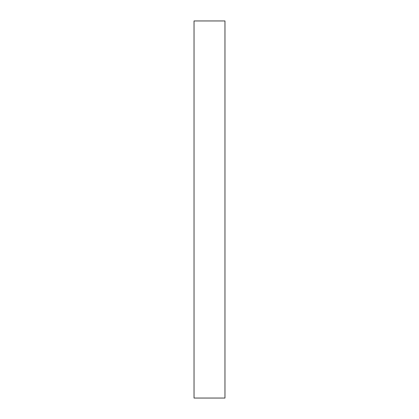 <?xml version="1.0" encoding="UTF-8"?>
<svg xmlns="http://www.w3.org/2000/svg" width="419" height="419" viewBox="0 0 419 419"><rect width="100%" height="100%" fill="white"/><g stroke="black" fill="none" stroke-linecap="round" stroke-linejoin="round"><path stroke-width="0.63" d="M224.966 20.95L224.966 398.05L194.034 398.05L194.034 20.95L224.966 20.95"/></g></svg>
